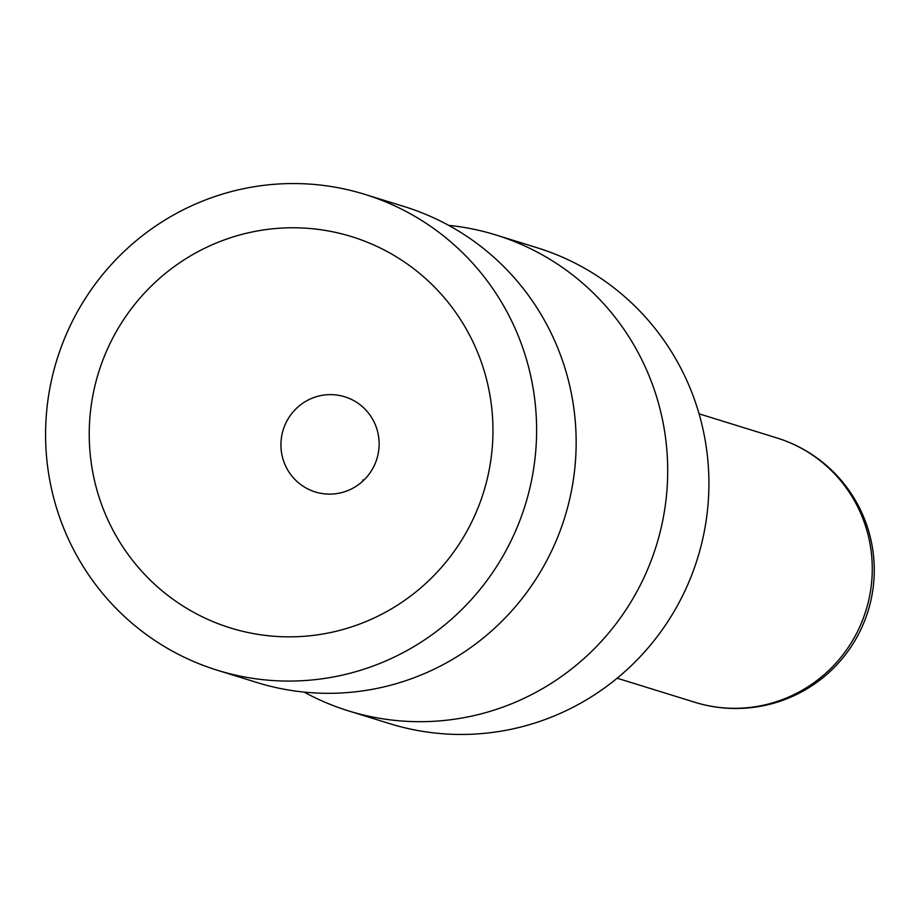 <?xml version="1.0" encoding="UTF-8"?>
<svg xmlns="http://www.w3.org/2000/svg" width="918" height="918" viewBox="0 0 918 918"><rect width="100%" height="100%" fill="white"/><g stroke="black" fill="none" stroke-linecap="round" stroke-linejoin="round"><path stroke-width="1.38" d="M495.915 234.974L537.11 247.745A249.111 245.175 107.2 0 1 708.593 496.145A249.111 245.175 107.2 0 1 512.875 728.892A249.111 245.175 -72.8 0 1 389.668 723.636L348.473 710.876A249.111 245.175 -72.8 0 0 471.668 716.12A249.111 245.175 107.2 0 0 667.386 483.373A249.111 245.175 107.2 0 0 495.915 234.974A249.111 245.175 107.2 0 0 448.718 225.38M304.122 692.103A249.111 245.175 -72.8 0 0 348.473 710.876M362.908 481.021L362.862 479.907L363.172 480.768M320.13 395.727A49.824 49.033 -72.8 0 0 280.988 442.281A49.824 49.033 -72.8 0 0 315.276 491.956A49.824 49.033 -72.8 0 0 339.924 493.012A49.824 49.033 107.2 0 0 379.065 446.458A49.824 49.033 107.2 0 0 344.766 396.783A49.824 49.033 107.2 0 0 320.13 395.727M364.813 194.364L404.356 206.607A249.111 245.175 107.2 0 1 575.838 455.007A249.111 245.175 107.2 0 1 380.121 687.754A249.111 245.175 -72.8 0 1 256.914 682.51L217.382 670.255A249.111 245.175 -72.8 0 0 340.578 675.51A249.111 245.175 107.2 0 0 536.296 442.763A249.111 245.175 107.2 0 0 364.813 194.364A249.111 245.175 107.2 0 0 241.618 189.108A249.111 245.175 -72.8 0 0 45.9 421.855A249.111 245.175 -72.8 0 0 217.382 670.255M250.419 232.346A204.817 201.581 -72.8 0 0 93.372 475.329A204.817 201.581 -72.8 0 0 331.777 632.273A204.817 201.581 107.2 0 0 488.824 389.289A204.817 201.581 107.2 0 0 250.419 232.346M776.835 437.92A138.388 138.388 0 0 1 765.302 705.334A138.388 138.388 0 0 1 694.926 702.304A138.388 136.208 -72.8 0 0 763.363 705.219A138.388 136.208 107.2 0 0 872.1 575.919A138.388 136.208 107.2 0 0 776.835 437.92L699.068 413.823M694.926 702.304L617.16 678.207"/></g></svg>
